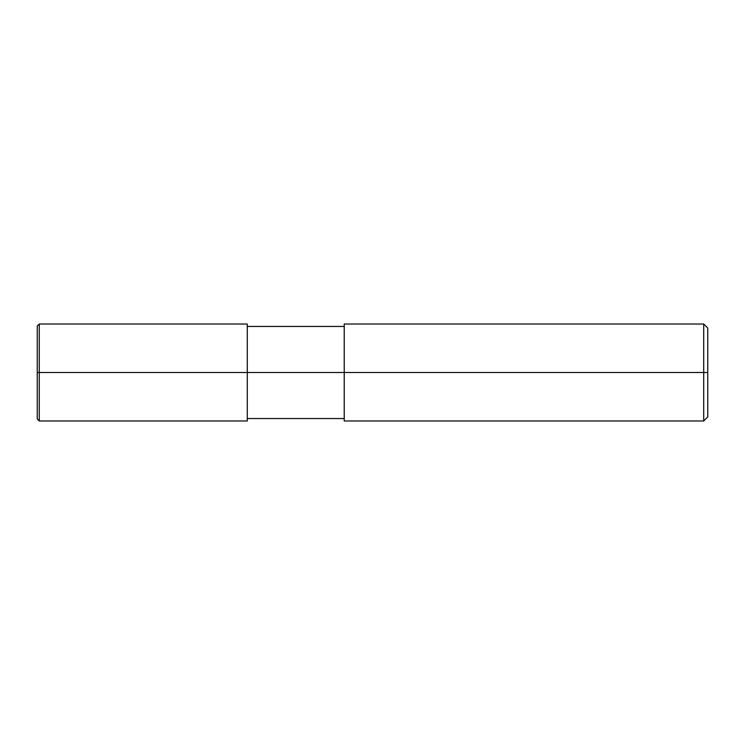 <?xml version="1.0" encoding="UTF-8"?>
<svg xmlns="http://www.w3.org/2000/svg" width="745" height="745" viewBox="0 0 745 745"><rect width="100%" height="100%" fill="white"/><g stroke="black" fill="none" stroke-linecap="round" stroke-linejoin="round"><path stroke-width="1.12" d="M247.284 372.5L247.284 420.972L247.284 324.028L247.284 372.5L39.271 372.5L39.271 324.028L39.271 372.5L37.25 372.5L37.25 326.049L37.25 418.951L37.25 372.5L39.271 372.5L39.271 324.028L39.271 420.972L39.271 372.5L39.271 420.972L39.271 372.5L247.284 372.5L247.284 420.972L247.284 372.5L344.227 372.5L247.284 372.5M707.75 372.5L707.75 416.93L707.75 328.07L707.75 372.5L703.708 372.5L703.708 324.028L703.708 372.5L344.227 372.5L344.227 324.028L344.227 420.972L344.227 372.5L703.708 372.5L703.708 324.028L703.708 420.972L703.708 372.5L703.708 420.972L703.708 372.5L707.75 372.5L707.75 416.93L707.75 372.5M37.25 326.049L39.271 324.028L247.284 324.028M37.25 418.951L39.271 420.972L247.284 420.972M247.284 326.45L344.227 326.45M344.227 324.028L703.708 324.028L707.75 328.07M247.284 418.55L344.227 418.55M344.227 420.972L703.708 420.972L707.75 416.93"/></g></svg>
